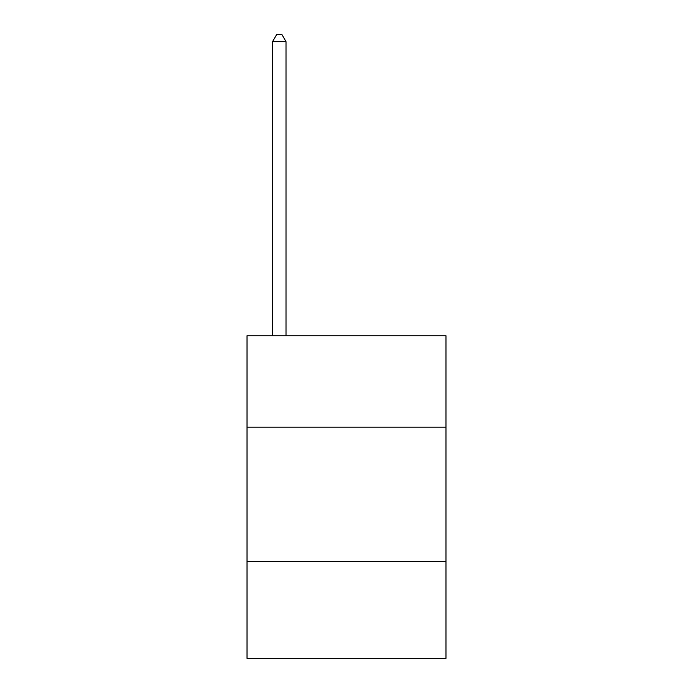 <?xml version="1.0" encoding="UTF-8"?>
<svg xmlns="http://www.w3.org/2000/svg" width="693" height="693" viewBox="0 0 693 693"><rect width="100%" height="100%" fill="white"/><g stroke="black" fill="none" stroke-linecap="round" stroke-linejoin="round"><path stroke-width="1.04" d="M445.971 427.148L445.971 335.75L247.029 335.75L247.029 427.148L445.971 427.148L445.971 658.35L247.029 658.35L247.029 427.148M445.971 561.573L247.029 561.573M286.01 335.75L286.01 41.641L272.574 41.641L272.574 335.75M272.574 41.641L276.602 34.65L281.982 34.65L286.01 41.641"/></g></svg>
